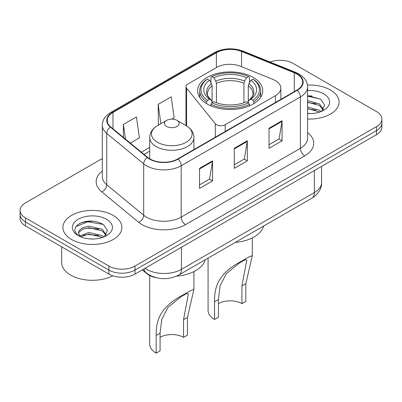 <?xml version="1.0" encoding="UTF-8"?>
<svg xmlns="http://www.w3.org/2000/svg" width="402" height="402" viewBox="0 0 402 402"><rect width="100%" height="100%" fill="white"/><g stroke="black" fill="none" stroke-linecap="round" stroke-linejoin="round"><path stroke-width="0.6" d="M275.45 80.631A18.432 10.643 0 0 0 272.988 79.44L240.285 66.219A18.432 10.643 0 0 0 216.678 67.41L187.779 84.093A6.146 3.548 0 0 0 185.98 86.606A6.146 3.548 0 0 0 186.558 88.103L215.291 123.68A6.146 3.548 0 0 0 225.205 124.69L275.45 95.681A18.432 10.643 0 0 0 280.847 88.154A18.432 10.643 0 0 0 275.45 80.631M253.215 77.415A32.562 18.799 0 0 0 217.733 73.34A32.562 18.799 0 0 0 197.633 90.706A32.562 18.799 0 0 0 207.171 104.002A32.562 18.799 0 0 0 242.652 108.078A32.562 18.799 0 0 0 262.752 90.706A32.562 18.799 0 0 0 253.215 77.415M155.609 277.571A18.432 10.643 180 0 1 146.815 273.677L142.238 269.903M94.857 221.356A24.572 14.186 0 0 0 80.47 223.07M312.063 95.957A24.572 14.186 0 0 0 307.59 95.932M102.314 158.519L25.497 202.869A18.432 10.643 0 0 0 20.1 210.392L20.1 218.422A18.432 10.643 0 0 0 25.497 225.944L108.907 274.099A18.432 10.643 0 0 0 134.971 274.099L376.503 134.65A18.432 10.643 0 0 0 381.9 127.127L381.9 123.112A18.432 10.643 0 0 1 376.503 130.64A18.432 10.643 0 0 0 381.9 123.112L381.9 119.103A18.432 10.643 0 0 0 376.503 111.575L293.093 63.421A18.432 10.643 0 0 0 270.018 62.024M20.1 210.392A18.432 10.643 0 0 0 25.497 217.919L108.907 266.074A18.432 10.643 0 0 0 134.971 266.074L134.971 270.084L376.503 130.64L134.971 270.084A18.432 10.643 0 0 1 108.907 270.084A18.432 10.643 0 0 0 134.971 270.084L134.971 274.099M25.497 217.919L25.497 221.929L108.907 270.084L25.497 221.929A18.432 10.643 0 0 1 20.1 214.407A18.432 10.643 0 0 0 25.497 221.929L25.497 225.944M330.454 90.008A29.487 17.025 0 0 0 307.455 85.068A29.487 17.025 0 0 1 330.454 90.008A29.487 17.025 0 0 1 339.092 102.048A29.487 17.025 0 0 0 330.454 90.008M113.248 215.412A29.487 17.025 0 0 0 81.114 211.718A29.487 17.025 0 0 0 62.908 227.447A29.487 17.025 0 0 0 71.546 239.486A29.487 17.025 0 0 0 103.681 243.18A29.487 17.025 0 0 0 121.886 227.447A29.487 17.025 0 0 0 113.248 215.412A29.487 17.025 0 0 0 81.114 211.718A29.487 17.025 0 0 0 62.908 227.447A29.487 17.025 0 0 0 71.546 239.486A29.487 17.025 0 0 0 103.681 243.18A29.487 17.025 0 0 0 121.886 227.447A29.487 17.025 0 0 0 113.248 215.412M296.917 74.053A19.658 11.351 180 0 1 302.676 82.083A19.658 11.351 180 0 1 296.917 90.108L177.714 158.926A19.658 11.351 180 0 1 147.71 157.413L110.786 126.967A19.658 11.351 180 0 1 107.228 120.454A19.658 11.351 180 0 1 112.987 112.429L216.382 52.737A19.658 11.351 180 0 1 241.557 51.466L294.294 72.782A19.658 11.351 180 0 1 296.917 74.053M297.264 73.852A20.15 11.633 0 0 0 294.576 72.551L241.838 51.23A20.15 11.633 0 0 0 216.03 52.536L112.64 112.228A20.15 11.633 0 0 0 110.384 127.127L147.308 157.574A20.15 11.633 0 0 0 178.061 159.127L297.264 90.309A20.15 11.633 0 0 0 297.264 73.852M199.523 168.358L199.523 188.422L212.557 180.9L212.557 160.835L199.523 168.358M199.523 184.865L209.563 179.066L212.502 161.498A4.914 2.839 -120 0 0 212.557 160.835M209.472 179.121L212.557 180.9M269.028 128.228L269.028 148.293L282.063 140.77L282.063 120.706L269.028 128.228M269.028 144.735L279.068 138.941L282.008 121.374A4.914 2.839 -120 0 0 282.063 120.706M278.978 138.992L282.063 140.77M234.276 148.293L234.276 168.358L247.31 160.835L247.31 140.77L234.276 148.293M234.276 164.8L244.315 159.006L247.255 141.439A4.914 2.839 -120 0 0 247.31 140.77M244.225 159.056L247.31 160.835M307.59 119.032A29.487 17.025 0 0 0 339.092 102.048A29.487 17.025 0 0 1 307.59 119.032M134.971 266.074L376.503 126.625A18.432 10.643 0 0 0 381.9 119.103M130.333 143.087L139.388 137.856L136.449 116.892L123.414 124.419L123.414 137.378M171.78 119.158L174.141 117.791L171.202 96.827L158.167 104.354L158.378 124.298M159.272 124.63L158.167 124.218M158.167 104.354L160.88 123.7M123.414 124.419L125.469 139.077M307.59 113.389L310.927 113.585M307.59 107.017L319.424 110.233L321.047 111.54M307.59 108.61L319.716 112.027M307.59 100.646L319.424 103.862L323.414 109.374M307.59 102.239L319.424 105.455L323.097 109.786M307.59 113.555A20.03 11.568 0 0 0 323.766 110.223A20.03 11.568 0 0 0 323.766 93.867A20.03 11.568 0 0 0 307.59 90.54M321.52 111.344L324.66 105.178L320.69 99.199L307.59 95.616M307.59 96.234L320.419 99.018M307.59 102.6L315.982 103.701M307.59 108.972L315.982 110.073M208.075 258.119L208.075 310.414A22.115 12.769 0 0 0 214.552 319.444L214.552 301.741C214.075 284.144 221.18 271.697 242.079 260.918L248.843 257.009L252.31 255.642L245.833 283.681L245.833 301.389L241.924 303.646A16.588 9.578 0 0 0 218.462 303.646M241.924 303.646L241.924 285.943L246.778 260.134L245.21 259.747L239.456 262.923L226.356 273.661L220.145 285.651L218.462 299.485L218.462 317.188L214.552 319.444M206.583 103.656L206.583 101.832L207.457 100.324A29.245 16.884 0 0 1 207.457 79.088L209.467 80.249A26.416 15.251 0 0 0 209.467 99.163L211.452 100.294L212.095 101.696L212.095 102.661M212.095 101.696L212.095 85.812L211.452 83.671L209.467 80.249M210.929 82.767L210.929 77.078L211.799 76.581A29.245 16.884 0 0 1 248.582 76.581L246.572 77.742A26.416 15.251 0 0 0 213.814 77.742L215.799 81.164L216.437 83.304L216.437 102.726M243.944 102.726L243.944 83.304L244.587 81.164L246.572 77.742M235.26 242.421A33.788 19.507 0 0 0 263.601 226.06M210.929 104.339A30.472 17.593 0 0 0 249.456 104.339L248.582 102.832A29.245 16.884 0 0 1 211.799 102.832L210.929 104.339L210.929 105.862M249.456 105.862L249.456 104.339M207.457 79.088L206.583 79.586A30.472 17.593 0 0 0 199.719 90.706A30.472 17.593 0 0 0 206.583 101.832M248.582 76.581L249.456 77.078L249.456 82.767M211.799 102.832L213.814 101.671A26.416 15.251 0 0 0 246.572 101.671L248.582 102.832M209.467 99.163L207.457 100.324M213.814 77.742L211.799 76.581M211.452 83.671A23.633 13.643 0 0 0 211.452 100.294L211.563 100.364C208.206 97.118 206.839 94.917 207.462 93.756A22.733 13.125 0 0 1 212.095 85.812M253.803 101.832A30.472 17.593 0 0 0 260.662 90.706A30.472 17.593 0 0 0 253.803 79.586L252.928 79.088A29.245 16.884 0 0 1 252.928 100.324L253.803 101.832L253.803 103.656M252.928 100.324L250.918 99.163A26.416 15.251 0 0 0 250.918 80.249L252.928 79.088M250.918 80.249L248.933 83.671L248.29 85.812L248.29 101.696L248.933 100.294L250.918 99.163M248.29 85.812A22.733 13.125 0 0 1 252.923 93.756C253.541 94.922 252.175 97.123 248.823 100.364L248.933 100.294A23.633 13.643 0 0 0 248.933 83.671M248.29 102.661L248.29 101.696M248.843 257.009L242.079 260.918L248.843 257.009M149.69 275.541L149.69 344.127A22.115 12.769 0 0 0 156.167 353.152L156.167 335.449C155.69 317.851 162.795 305.404 183.694 294.626L190.458 290.716L193.925 289.35L187.448 317.394L187.448 335.097L183.538 337.353A16.588 9.578 0 0 0 160.076 337.353M183.538 337.353L183.538 319.65L188.397 293.842L186.829 293.455L181.076 296.631L167.971 307.369L161.76 319.359L160.076 333.193L160.076 350.896L156.167 353.152M166.594 126.424A7.372 4.256 0 0 0 177.021 126.424A7.372 4.256 0 0 0 177.021 120.404L186.176 125.69A20.316 11.728 0 0 1 186.176 142.278A20.316 11.728 0 0 1 157.443 142.278A20.316 11.728 0 0 1 157.443 125.69C152.438 128.66 149.856 132.61 149.69 137.529A22.115 12.769 0 0 0 156.167 146.559A22.115 12.769 0 0 0 180.272 149.328A22.115 12.769 0 0 0 193.925 137.529C193.759 132.61 191.176 128.66 186.176 125.69L177.021 120.404A7.372 4.256 0 0 0 166.594 120.404A7.372 4.256 0 0 0 166.594 126.424M176.538 276.159A33.788 19.507 0 0 0 205.216 259.767M190.458 290.716L183.694 294.626L190.458 290.716M61.682 246.833L61.682 262.561A30.718 17.733 0 0 0 70.677 275.104A30.718 17.733 0 0 0 112.806 275.817M89.043 238.848L93.721 238.989M79.857 235.909L88.802 232.497L102.219 235.637L103.842 236.939M80.681 236.768L88.802 234.09L102.51 237.431M79.998 236.532L78.561 233.165A13.889 8.02 0 0 0 80.807 236.878M78.561 233.165L78.983 230.738L82.576 227.673L88.802 226.13L102.219 229.266L106.208 234.778M78.596 233.361L78.983 232.331L82.576 229.266L88.802 227.723L102.219 230.859L105.892 235.19M104.314 236.743L107.455 230.582L103.485 224.602C95.872 220.361 88.078 219.909 80.109 223.246C73.571 227.281 73.159 231.527 78.877 235.974L78.948 236.019M106.56 219.271A20.03 11.568 0 0 0 78.234 219.271A20.03 11.568 0 0 0 78.234 235.627A20.03 11.568 0 0 0 106.56 235.627A20.03 11.568 0 0 0 106.56 219.271M75.948 226.607L87.711 221.783L103.213 224.416M83.294 228.954L87.711 228.155L98.776 229.1M83.294 235.326L87.711 234.522L98.776 235.471M146.815 273.34L146.815 273.677M186.558 88.103L186.558 125.916M215.291 123.68L215.291 137.233M225.205 124.69L225.205 131.509M275.45 95.681L275.45 102.5M145.047 268.28A24.572 14.186 0 0 0 146.7 269.335A24.572 14.186 0 0 0 181.453 269.335L314.379 192.588A24.572 14.186 0 0 0 321.58 182.553C321.761 188.654 318.51 193.87 311.836 198.211L178.905 274.958A12.286 7.095 60 0 0 181.453 269.335L181.453 247.26M314.379 170.513L314.379 192.588A12.286 7.095 60 0 1 311.836 198.211M144.052 268.853A12.286 8.216 129.5 0 0 146.192 272.847L142.464 269.772M376.503 134.65L376.503 126.625M108.907 274.099L108.907 266.074M307.59 132.64A30.718 17.733 180 0 1 304.736 155.82L185.533 224.638A6.146 3.548 60 0 1 181.191 217.115L300.394 148.293A24.572 14.186 0 0 0 307.59 138.263L307.59 86.897A24.572 14.186 180 0 1 300.394 96.927A6.146 3.548 -120 0 0 297.264 90.309M185.533 224.638A30.718 17.733 180 0 1 142.092 224.638A30.718 17.733 180 0 1 138.65 222.271L101.726 191.824A30.718 17.733 180 0 1 102.314 171.011M146.439 217.115A24.572 14.186 0 0 0 181.191 217.115L181.191 165.75A24.572 14.186 180 0 1 143.685 163.855L106.756 133.409A24.572 14.186 180 0 1 102.314 125.268L102.314 176.634A24.572 14.186 0 0 0 106.756 184.774L143.685 215.221A24.572 14.186 0 0 0 146.439 217.115M307.59 86.897C307.193 82.676 306.801 79.159 299.123 74.053L295.892 72.486A6.146 2.879 112 0 0 294.576 72.551M295.892 72.486L243.155 51.165C232.979 47.567 223.316 48.089 214.176 52.732A6.146 3.548 60 0 1 216.03 52.536M112.64 112.228A6.146 3.548 -120 0 0 110.786 112.424C103.334 117.314 102.656 120.992 102.314 125.268M110.384 127.127A6.146 4.11 129.5 0 0 106.756 133.409L106.756 184.774A6.146 4.11 -50.5 0 1 101.726 191.824M243.155 51.165A6.146 2.879 112 0 0 241.838 51.23M147.308 157.574A6.146 4.11 129.5 0 0 143.685 163.855L143.685 215.221A6.146 4.11 -50.5 0 1 138.65 222.271M178.061 159.127A6.146 3.548 60 0 1 181.191 165.75L300.394 96.927L300.394 148.293A6.146 3.548 60 0 0 304.736 155.82M112.987 112.429L112.987 128.781M294.294 72.782L294.294 91.621M241.557 51.466L241.557 66.732M216.382 52.737L216.382 67.586M149.69 147.418L141.398 152.207M234.276 148.931L247.255 141.439M269.028 128.866L282.008 121.374M199.523 168.996L212.502 161.498M243.944 83.304A22.733 13.125 0 0 0 216.437 83.304M244.587 81.164A23.633 13.643 0 0 0 215.799 81.164M218.462 299.485L214.552 301.741M245.833 283.681L241.924 285.943M160.076 333.193L156.167 335.449M187.448 317.394L183.538 319.65M185.98 86.606L185.98 125.58M280.847 88.154L280.847 99.384M178.905 274.958C169.021 279.928 159.132 279.928 149.242 274.958L146.192 272.847M321.58 182.553L321.58 166.363M214.176 52.732L110.786 112.424M149.69 151.157L144.067 154.408M252.31 255.642L252.31 237.883M199.719 97.334L199.719 90.706M260.662 97.334L260.662 90.706M193.925 289.35L193.925 271.591M193.925 149.569L193.925 137.529M149.69 158.795L149.69 137.529M166.594 120.404L157.443 125.69"/></g></svg>
